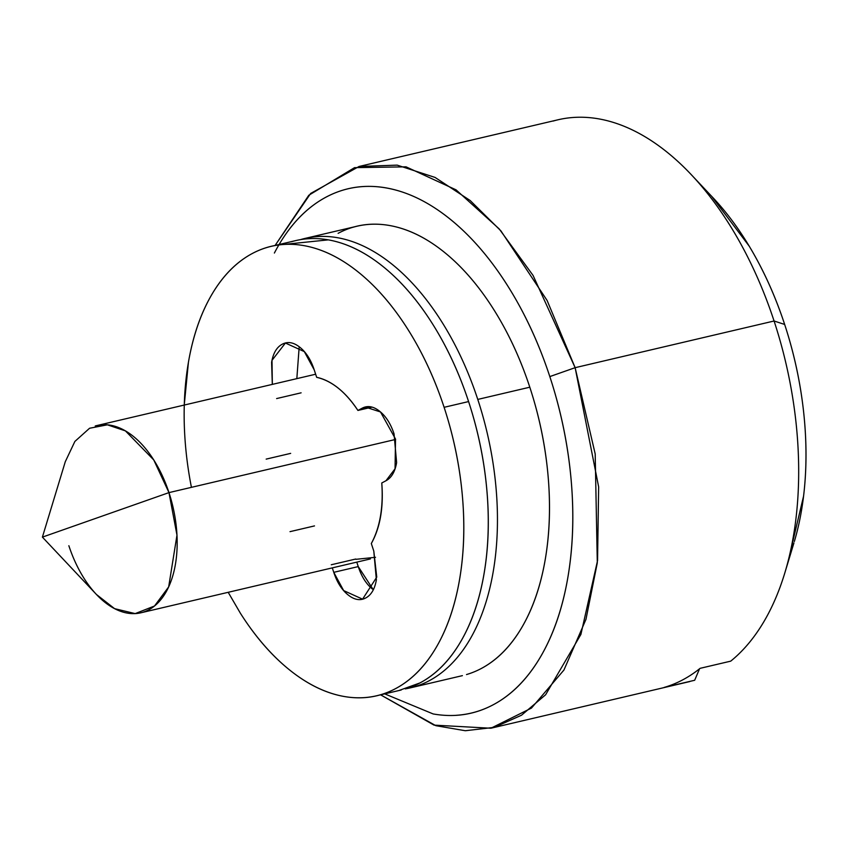<?xml version="1.0" encoding="UTF-8"?>
<svg xmlns="http://www.w3.org/2000/svg" width="848" height="848" viewBox="0 0 848 848"><rect width="100%" height="100%" fill="white"/><g stroke="black" fill="none" stroke-linecap="round" stroke-linejoin="round"><path stroke-width="1.27" d="M300.786 239.539A230.804 133.019 76.8 0 1 477.774 399.419A230.804 133.019 -103.2 0 0 315 236.772M274.381 253.043A269.272 155.184 76.8 0 1 549.822 376.586L575.135 367.682L533.074 275.441L499.186 228.896L456.076 189.857L406.065 166.844L354.538 167.65L308.81 195.252L275.112 245.432L310.654 193.461L359.054 166.473L397.161 165.127L435.056 177.423L470.184 200.531L500.924 230.889L547.108 300.468L575.135 367.682L774.076 321A288.511 166.272 76.8 0 1 785.343 571.192A288.511 166.272 76.8 0 1 730.711 661.154A288.511 166.272 -103.2 0 0 774.076 321A288.511 166.272 -103.2 0 0 553.14 121.063A288.511 166.272 76.8 0 1 690.622 173.978A288.511 166.272 76.8 0 1 774.076 321L575.135 367.682L595.19 453.934L597.299 562.871L585.957 619.379L563.952 670.015L531.452 708.091L490.875 728.231L434.059 725.125L380.508 694.788L435.83 725.676L465.298 730.732L494.331 727.351L521.531 715.203L545.614 694.766L580.901 634.431L597.554 560.581L598.646 486.9L575.135 367.682L549.822 376.586C538.756 342.921 524.552 312.424 507.21 285.098C489.868 257.76 470.714 235.68 449.747 218.848C428.781 202.015 407.591 191.712 386.179 187.938C364.778 184.164 344.776 187.207 326.194 197.065C307.612 206.923 291.85 222.844 278.918 244.839M95.22 425.993A96.174 55.427 76.8 0 1 168.975 492.614L391.638 440.366M395.613 439.434L168.975 492.614L176.978 535.152L168.667 586.901L154.516 606.002L135.182 613.602L114.575 608.652L96.439 594.48L42.4 537.123L168.975 492.614L153.753 459.945L125.419 430.89L107.378 424.827L89.57 428.251L74.878 441.437L65.285 461.715L42.4 537.123L168.975 492.614A96.174 55.427 76.8 0 1 142.602 612.341A96.174 55.427 76.8 0 1 68.858 545.72M466.517 674.552A230.804 133.019 -103.2 0 0 529.799 387.207L477.774 399.419L529.799 387.207A230.804 133.019 -103.2 0 0 352.81 227.328M794.364 541.48A250.043 144.107 -103.2 0 0 784.654 324.445L774.076 321L784.654 324.445C775.305 296.005 763.507 269.94 749.25 246.217L711.557 196.206M694.671 680.266L664.069 687.452A288.511 166.272 -103.2 0 0 700.109 668.33L730.711 661.154L700.109 668.33A288.511 166.272 76.8 0 1 664.069 687.452L694.671 680.266L699.558 668.775M789.128 557.041L803.575 496.122C806.819 469.198 806.819 440.971 803.565 411.418C800.3 381.865 794.004 352.874 784.654 324.445A250.043 144.107 -103.2 0 0 712.225 196.916M355.853 559.33L375.516 557.295M405.747 688.788A230.804 133.019 -103.2 0 0 477.774 399.419A230.804 133.019 76.8 0 1 414.492 686.763M384.123 693.632L433.148 713.942C454.549 717.715 474.551 714.673 493.133 704.815C511.726 694.957 527.477 679.036 540.42 657.041C553.352 635.046 562.478 608.663 567.789 577.88C573.11 547.108 574.213 514.28 571.096 479.406C567.98 444.522 560.888 410.252 549.822 376.586A269.272 155.184 76.8 0 1 456.415 715.288M338.119 233.327C354.051 224.879 371.191 222.271 389.539 225.504C407.888 228.737 426.046 237.578 444.023 252.004C461.99 266.431 478.41 285.363 493.271 308.789C508.132 332.215 520.312 358.354 529.799 387.207C539.286 416.071 545.37 445.444 548.031 475.336C550.702 505.228 549.758 533.371 545.2 559.754C540.642 586.127 532.83 608.747 521.743 627.594C510.655 646.452 497.14 660.094 481.208 668.553M191.425 487.346A230.804 133.019 76.8 0 1 267.12 247.436A230.804 133.019 76.8 0 1 444.108 407.316L468.584 401.57A230.804 133.019 -103.2 0 0 291.595 241.691M184.249 405.058L188.436 362.244C192.984 335.861 200.806 313.241 211.894 294.394C222.982 275.547 236.497 261.894 252.428 253.435C268.35 244.987 285.49 242.38 303.838 245.613C322.187 248.856 340.355 257.686 358.322 272.113C376.3 286.539 392.719 305.471 407.581 328.897C422.442 352.323 434.621 378.462 444.108 407.316C453.595 436.179 459.669 465.552 462.34 495.444C465.011 525.336 464.068 553.479 459.51 579.862C454.952 606.235 447.129 628.856 436.042 647.702C424.954 666.56 411.45 680.202 395.518 688.661C379.586 697.109 362.446 699.717 344.097 696.484C325.749 693.251 307.591 684.41 289.613 669.984C271.636 655.557 255.227 636.625 240.366 613.199L228.197 592.307M272.346 384.377L271.996 360.358L285.405 343.027L304.315 351.613L314.216 369.855L316.675 377.328C331.738 380.773 345.486 391.808 357.92 410.443L362.107 408.227L368.573 406.711L362.107 408.227L365.234 407.04L380.498 411.958L395.518 439.041L395.051 468.774L385.946 480.763L381.77 482.978C383.466 507.316 379.978 527.498 371.318 543.526L373.798 551.094L376.756 577.128L362.573 599.165L343.652 590.579L333.762 572.336L332.289 567.874L333.762 572.336C337.048 582.353 341.818 589.869 348.051 594.872C354.294 599.886 360.177 600.925 365.711 597.988C371.233 595.052 374.795 589.01 376.374 579.852L373.798 551.094L371.318 543.526C380.19 527.679 383.678 507.496 381.77 482.978L385.946 480.763C391.479 477.827 395.03 471.785 396.62 462.626L394.044 433.879C390.758 423.862 385.988 416.347 379.756 411.344C373.512 406.33 367.629 405.291 362.107 408.227L357.92 410.443L371.848 407.178L357.92 410.443A96.174 55.427 76.8 0 0 316.675 377.328L314.216 369.855C310.919 359.838 306.16 352.323 299.916 347.32C293.684 342.306 287.801 341.278 282.267 344.203C276.734 347.139 273.183 353.181 271.604 362.34L272.314 384.388M283.794 244.436L328.324 239.867C346.673 243.111 364.841 251.941 382.808 266.367C400.786 280.794 417.205 299.726 432.067 323.152C446.928 346.578 459.097 372.717 468.584 401.57C478.081 430.434 484.155 459.807 486.826 489.699C489.497 519.591 488.554 547.734 483.996 574.117C479.438 600.49 471.615 623.11 460.528 641.957C449.44 660.815 435.936 674.457 420.004 682.916L398.719 690.59M373.258 589.689L358.248 566.591L333.762 572.336L358.248 566.591L356.775 562.129L358.248 566.591C361.534 576.608 366.304 584.124 372.537 589.127M405.312 688.915A230.804 133.019 -103.2 0 0 468.584 401.57L444.108 407.316A230.804 133.019 76.8 0 1 380.826 694.66A230.804 133.019 76.8 0 1 252.132 630.34M290.016 531.654L314.502 525.908L290.016 531.654M355.757 559.023L331.271 564.768L355.757 559.023M299.196 346.758L296.832 378.632M276.628 398.571L301.114 392.825L276.628 398.571M290.652 453.373L266.166 459.118L290.652 453.373M96.948 425.537L315.647 374.222M356.934 226.236L304.909 238.447M793.951 542.858L784.792 573.015M359.054 166.473L557.995 119.791M689.816 681.548L490.875 728.231M712.945 197.679L691.332 174.741M462.393 675.644L410.368 687.855M140.885 612.797L370.428 558.927M273.703 245.772L295.729 240.599M378.95 695.222L401.189 690.007M362.573 599.165L363.389 598.974M365.234 407.04L366.569 406.733M285.405 343.027L286.73 342.709"/></g></svg>
